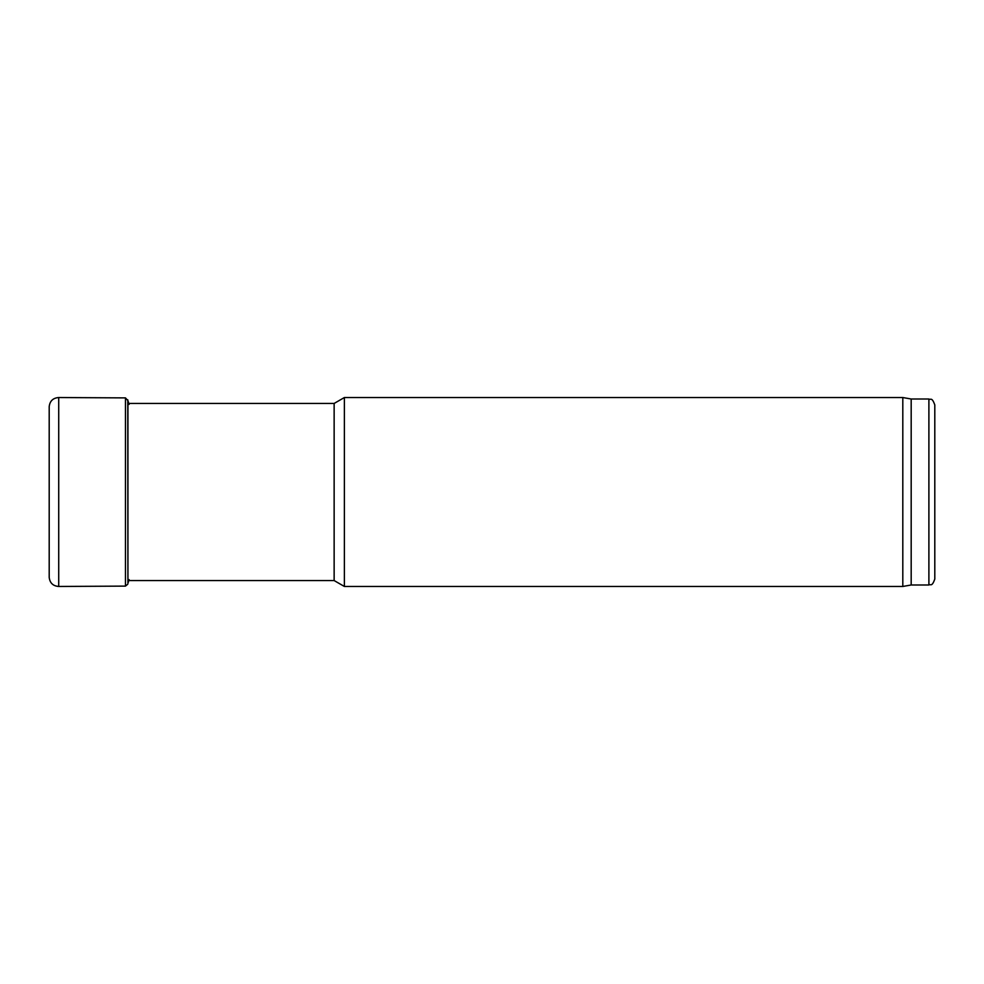 <?xml version="1.0" encoding="UTF-8"?>
<svg xmlns="http://www.w3.org/2000/svg" width="984" height="984" viewBox="0 0 984 984"><rect width="100%" height="100%" fill="white"/><g stroke="black" fill="none" stroke-linecap="round" stroke-linejoin="round"><path stroke-width="1.48" d="M127.932 580.56L334.142 580.56L334.142 403.44L127.932 403.44M334.142 580.56L344.375 586.464L344.375 397.536L334.142 403.44M911.184 584.988L911.184 399.012L928.896 399.012L928.896 584.988L911.184 584.988L902.808 586.464L902.808 397.536L344.375 397.536M928.896 584.988C930.692 583.733 931.774 587.423 934.8 579.084L934.8 404.916C931.774 396.577 930.692 400.267 928.896 399.012M125.46 397.893L58.72 397.536L58.72 586.464L125.46 586.107L125.46 397.893L127.932 400.648L127.932 583.352L129.113 579.588M58.72 397.536C53.025 397.979 49.852 401.005 49.2 406.613L49.2 577.387C49.852 582.995 53.025 586.021 58.72 586.464M127.772 399.787L127.932 583.352M902.808 586.464L344.375 586.464M911.184 399.012L902.808 397.536M49.2 406.613L49.2 577.387M125.46 586.107L127.772 584.213M127.932 400.648L129.113 404.412"/></g></svg>
